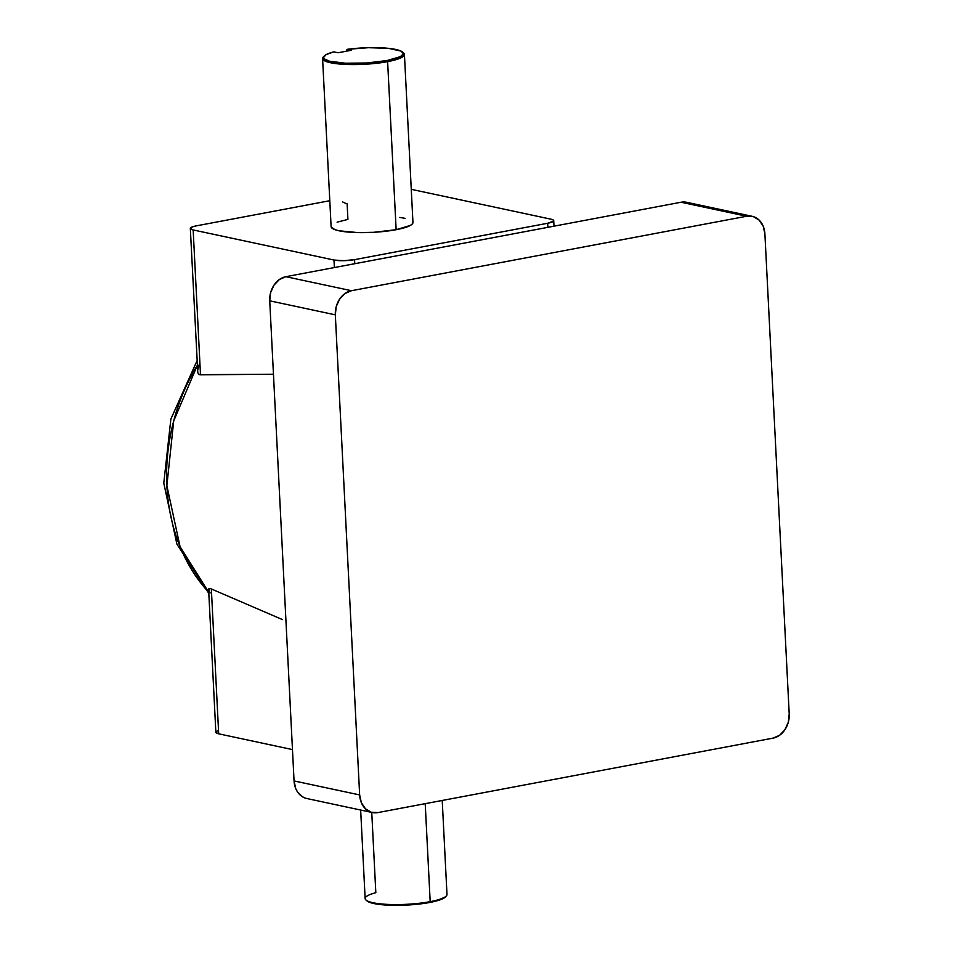 <?xml version="1.0" encoding="UTF-8"?>
<svg xmlns="http://www.w3.org/2000/svg" width="953" height="953" viewBox="0 0 953 953"><rect width="100%" height="100%" fill="white"/><g stroke="black" fill="none" stroke-linecap="round" stroke-linejoin="round"><path stroke-width="1.43" d="M346.547 51.164L347.035 49.353L351.288 50.271L338.065 52.76L333.812 51.855L326.188 54.595L323.52 57.478L324.187 58.836L329.404 61.183L345.355 63.22L366.643 62.993L387.001 60.551L400.403 56.632L403.393 53.761L401.07 51.117L388.479 48.341L368.501 47.698L347.035 49.353A39.99 7.636 177.1 0 1 402.559 52.058A39.99 7.636 177.1 0 1 363.843 63.148A39.99 7.636 177.1 0 1 324.211 56.024A39.99 7.636 177.1 0 1 333.812 51.855L338.065 52.76L351.288 50.271L347.035 49.353L346.547 51.164M337.088 222.18L347.916 219.404L347.118 203.775M412.911 222.24L412.458 223.8L410.445 225.384L396.138 229.709A40.979 7.827 -2.9 0 0 412.947 222.478L404.429 54.416A40.979 7.827 177.1 0 1 387.621 61.647L396.138 229.709L373.707 232.306L357.935 232.603L338.958 230.781L334.896 229.661L331.132 226.874M402.988 52.498A40.979 7.827 177.1 0 1 404.429 54.416M360.663 810.026L365.142 898.572A40.979 7.827 -2.9 0 0 387.692 904.397A40.979 7.827 -2.9 0 0 430.184 901.657L425.217 803.665L430.184 901.657A40.979 7.827 -2.9 0 0 446.981 894.426L442.228 800.46M208.767 592.337L180.069 546.677L166.87 485.696L173.708 420.952L197.271 365.44A171.874 137.268 102.1 0 0 208.767 592.337M354.576 259.645L547.665 223.264L553.538 221.132L553.312 220.048L550.894 219.166L411.267 189.337L550.894 219.166A14.748 2.811 177.1 0 1 553.717 220.667A14.748 2.811 177.1 0 1 547.665 223.264L547.88 227.326L547.665 223.264L354.576 259.645A14.748 2.811 177.1 0 1 333.991 260.038L343.616 260.693L354.576 259.645L354.778 263.719L354.576 259.645M329.786 200.714L196.378 225.849L192.482 226.85L190.338 228.541L193.161 229.947L333.991 260.038L334.372 267.555L333.991 260.038L193.161 229.947A14.748 2.811 177.1 0 1 190.326 228.446A14.748 2.811 177.1 0 1 196.378 225.849L329.786 200.714M399.748 217.439L405.085 218.332M208.624 589.562L215.854 732.333A14.748 2.811 -2.9 0 0 218.69 733.822L292.464 749.594L218.69 733.822L215.866 732.416M216.76 731.285L218.011 730.725M305.651 798.221L302.577 796.851L297.539 791.979L295.764 788.667L294.06 780.924L269.735 300.826L270.64 292.583L274.023 285.102L279.372 279.527L285.864 276.692L681.05 202.239L684.433 202L690.782 203.954M372.385 812.54L306.795 798.519A21.311 17.011 102.1 0 1 294.06 780.924L359.65 794.933A21.311 17.011 -77.9 0 0 372.385 812.54A21.311 17.011 -77.9 0 0 377.9 812.587L773.086 738.122L377.9 812.587L371.241 812.23L365.428 808.763L361.366 802.688L359.65 794.933L335.325 314.835L359.65 794.933L294.06 780.924L269.735 300.826L335.325 314.835L336.23 306.604L339.613 299.123L344.962 293.548L351.466 290.713L285.864 276.692L681.05 202.239L746.64 216.248L351.466 290.713L746.64 216.248L753.311 216.605L759.112 220.083L763.186 226.147L764.902 233.902L789.215 714L764.902 233.902A21.311 17.011 -77.9 0 0 752.155 216.307L686.565 202.286A21.311 17.011 102.1 0 0 681.05 202.239L746.64 216.248A21.311 17.011 -77.9 0 1 752.155 216.307M789.215 714L788.31 722.243L784.927 729.712L779.578 735.299L773.086 738.122A21.311 17.011 -77.9 0 0 789.215 714M190.326 228.446L197.807 372.742L198.784 374.279L200.499 374.815L273.451 374.231L199.558 374.684L197.807 372.742L197.557 370.55L199.785 362.426M282.517 619.617L211.352 588.966L282.517 619.617M210.399 588.609L211.352 588.966L210.399 588.609M208.767 588.871L209.636 588.489L208.671 589.895L208.767 588.871M210.172 593.016L208.671 589.895M218.69 733.822L211.352 588.966L218.69 733.822M200.499 374.815L193.161 229.947L200.499 374.815M351.466 290.713L285.864 276.692A21.311 17.011 102.1 0 0 269.735 300.826L335.325 314.835A21.311 17.011 -77.9 0 1 351.466 290.713M445.385 896.952L435.14 901.3L409.302 904.933L381.819 904.719L372.063 903.122L366.834 900.776M366 900.049L367.012 900.93A39.99 7.636 -2.9 0 0 406.502 905.088A39.99 7.636 -2.9 0 0 445.361 896.964L446.278 895.987A40.979 7.827 177.1 0 1 430.184 901.657A40.979 7.827 177.1 0 1 366 900.049A40.979 7.827 177.1 0 1 375.827 892.699L371.753 812.397M322.591 58.562L331.108 226.635A40.979 7.827 -2.9 0 0 353.658 232.449A40.979 7.827 -2.9 0 0 396.138 229.709L387.621 61.647A40.979 7.827 177.1 0 1 345.141 64.387A40.979 7.827 177.1 0 1 322.591 58.562A40.979 7.827 177.1 0 1 323.829 56.513M324.211 56.024L323.293 57.001A40.979 7.827 -2.9 0 0 341.65 64.185A40.979 7.827 -2.9 0 0 387.621 61.647A40.979 7.827 -2.9 0 0 403.572 52.939L402.559 52.058M342.544 201.917L345.82 203.43M208.814 593.409L176.889 544.092L163.785 483.171L170.861 419.094L197.033 360.722M553.717 220.667L554.003 226.171"/></g></svg>
